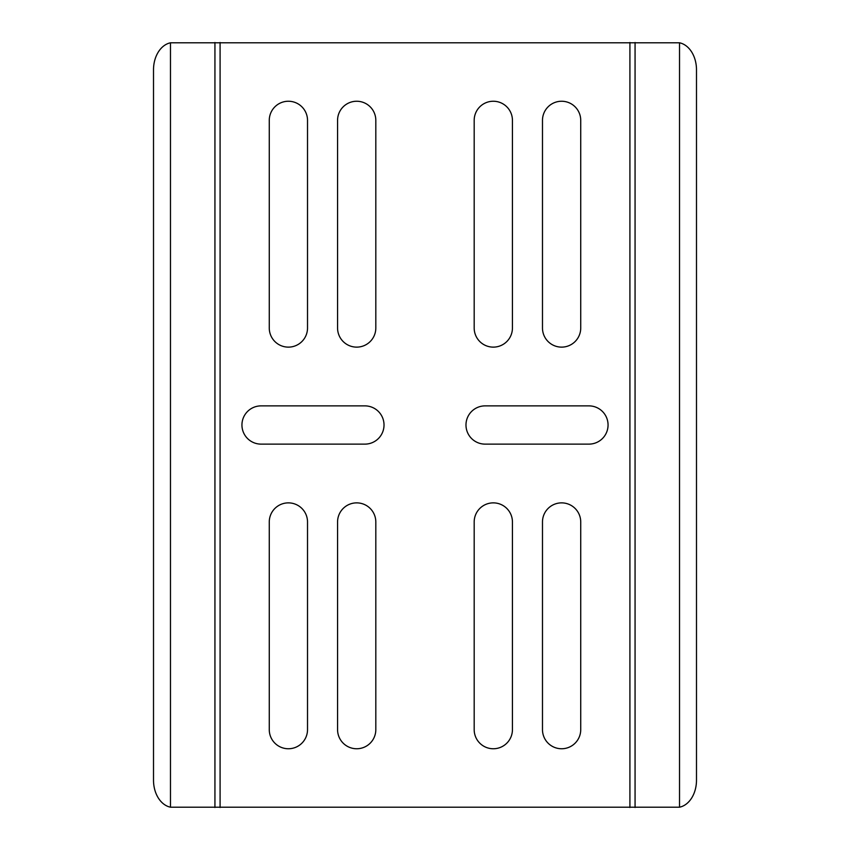<?xml version="1.0" encoding="UTF-8"?>
<svg xmlns="http://www.w3.org/2000/svg" width="850" height="850" viewBox="0 0 850 850"><rect width="100%" height="100%" fill="white"/><g stroke="black" fill="none" stroke-linecap="round" stroke-linejoin="round"><path stroke-width="1.27" d="M170.478 807.202A27.317 19.911 90 0 1 153.51 780.183L153.51 69.817A27.317 19.911 90 0 1 170.478 42.797L679.522 42.797A27.317 19.911 -90 0 1 696.49 69.817L696.49 780.183A27.317 19.911 -90 0 1 679.522 807.202L170.478 807.202L170.478 42.797M307.519 120.371L307.519 328.004A19.125 19.125 0 0 1 288.394 347.129A19.125 19.125 0 0 1 269.269 328.004L269.269 120.371A19.125 19.125 0 0 1 288.394 101.246A19.125 19.125 0 0 1 307.519 120.371M542.481 120.371A19.125 19.125 0 0 1 561.606 101.246A19.125 19.125 0 0 1 580.731 120.371L580.731 328.004A19.125 19.125 0 0 1 561.606 347.129A19.125 19.125 0 0 1 542.481 328.004L542.481 120.371M261.067 405.875L364.894 405.875A19.125 19.125 0 0 1 384.019 425A19.125 19.125 0 0 1 364.894 444.125L261.067 444.125A19.125 19.125 0 0 1 241.942 425A19.125 19.125 0 0 1 261.067 405.875M580.731 521.996L580.731 729.629A19.125 19.125 0 0 1 561.606 748.754A19.125 19.125 0 0 1 542.481 729.629L542.481 521.996A19.125 19.125 0 0 1 561.606 502.871A19.125 19.125 0 0 1 580.731 521.996M337.567 521.996A19.125 19.125 0 0 1 356.692 502.871A19.125 19.125 0 0 1 375.817 521.996L375.817 729.629A19.125 19.125 0 0 1 356.692 748.754A19.125 19.125 0 0 1 337.567 729.629L337.567 521.996M474.183 120.371A19.125 19.125 0 0 1 493.308 101.246A19.125 19.125 0 0 1 512.433 120.371L512.433 328.004A19.125 19.125 0 0 1 493.308 347.129A19.125 19.125 0 0 1 474.183 328.004L474.183 120.371M485.106 405.875L588.933 405.875A19.125 19.125 0 0 1 608.058 425A19.125 19.125 0 0 1 588.933 444.125L485.106 444.125A19.125 19.125 0 0 1 465.981 425A19.125 19.125 0 0 1 485.106 405.875M512.433 521.996L512.433 729.629A19.125 19.125 0 0 1 493.308 748.754A19.125 19.125 0 0 1 474.183 729.629L474.183 521.996A19.125 19.125 0 0 1 493.308 502.871A19.125 19.125 0 0 1 512.433 521.996M269.269 521.996A19.125 19.125 0 0 1 288.394 502.871A19.125 19.125 0 0 1 307.519 521.996L307.519 729.629A19.125 19.125 0 0 1 288.394 748.754A19.125 19.125 0 0 1 269.269 729.629L269.269 521.996M375.817 328.004A19.125 19.125 0 0 1 356.692 347.129A19.125 19.125 0 0 1 337.567 328.004L337.567 120.371A19.125 19.125 0 0 1 356.692 101.246A19.125 19.125 0 0 1 375.817 120.371L375.817 328.004M635.067 42.5L635.067 807.5M679.522 42.797L679.522 807.202M629.914 42.5L629.914 807.5M214.933 42.5L214.933 807.5M220.086 42.5L220.086 807.5"/></g></svg>
